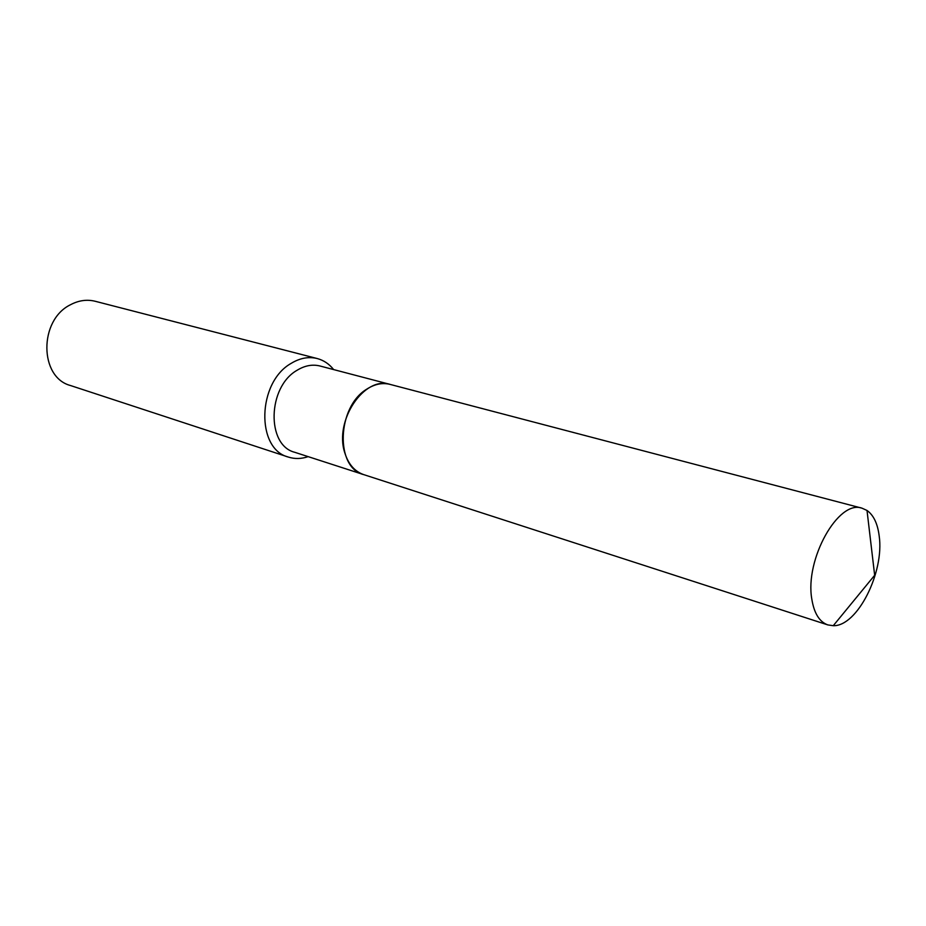 <?xml version="1.0" encoding="UTF-8"?>
<svg xmlns="http://www.w3.org/2000/svg" width="926" height="926" viewBox="0 0 926 926"><rect width="100%" height="100%" fill="white"/><g stroke="black" fill="none" stroke-linecap="round" stroke-linejoin="round"><path stroke-width="1.39" d="M879.179 535.888C884.562 572.314 857.245 626.566 833.261 625.698L827.867 624.923C819.464 621.925 814.116 613.336 811.824 599.157C804.636 559.443 838.47 499.253 862.048 508.2L867.014 510.457C873.565 515.122 877.617 523.607 879.179 535.888M827.867 624.923L363.721 474.621C354.612 471.45 348.292 464.123 344.738 452.64C334.031 420.531 364.404 375.62 390.135 384.406L862.048 508.2M363.675 474.61L363.629 474.598C334.98 467.711 336.902 406.757 366.893 389.07C374.729 384.058 382.45 382.484 390.043 384.383L390.089 384.394M308.161 456.634C301.355 458.96 294.757 459.111 288.368 457.074L70.538 385.54C39.239 377.461 38.765 320.13 70.445 304.758C78.664 300.394 86.928 299.225 95.216 301.274L317.213 358.536C323.695 360.272 329.181 363.953 333.649 369.59M288.368 457.074C255.796 449.017 257.278 382.288 291.134 363.386C299.931 358.038 308.624 356.429 317.213 358.536M363.629 474.598L294.746 452.293C266.225 445.325 267.487 386.929 297.061 370.284C304.793 365.55 312.444 364.115 320.002 366.001L390.043 384.383M867.014 510.457L874.665 575.266L833.261 625.698"/></g></svg>

